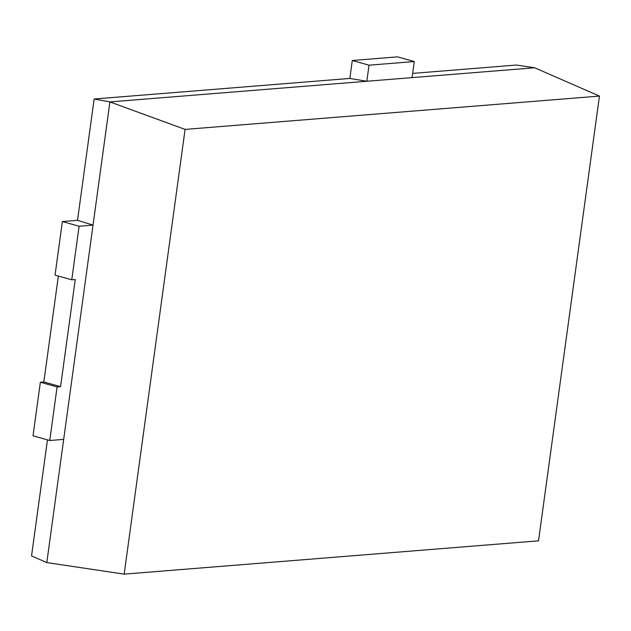 <?xml version="1.0" encoding="UTF-8"?>
<svg xmlns="http://www.w3.org/2000/svg" width="631" height="631" viewBox="0 0 631 631"><rect width="100%" height="100%" fill="white"/><g stroke="black" fill="none" stroke-linecap="round" stroke-linejoin="round"><path stroke-width="0.95" d="M63.684 439.381L49.754 440.501L57.09 386.937L60.576 386.653L75.247 279.525L71.768 279.801L79.104 226.237L93.033 225.117L77.518 220.329L94.137 98.996L109.904 101.914L93.033 225.117L46.804 562.584L31.55 555.927L47.451 439.854M124.165 574.139L538.527 540.83L599.45 96.086L185.088 129.402L124.165 574.139L46.804 562.584M185.088 129.402L109.904 101.914L366.824 81.257L349.842 78.441L94.137 98.996M599.45 96.086L534.623 67.769L366.824 81.257L369.025 65.19L352.295 60.497L349.842 78.441M412.082 77.621L414.283 61.546L369.025 65.19M414.283 61.546L397.554 56.861L352.295 60.497M77.518 220.329L62.374 221.544L55.039 275.116L71.768 279.801M79.104 226.237L62.374 221.544M58.352 276.039L43.847 381.968L40.36 382.244L33.025 435.808L49.754 440.501M60.576 386.653L43.847 381.968M57.09 386.937L40.36 382.244M412.658 73.393L516.418 65.048L534.623 67.769"/></g></svg>
